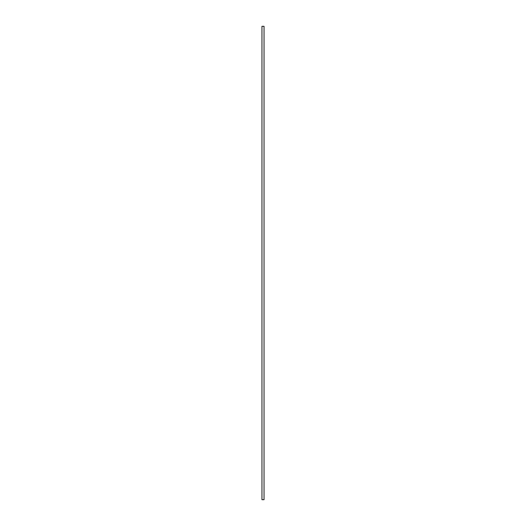 <?xml version="1.0" encoding="UTF-8"?>
<svg xmlns="http://www.w3.org/2000/svg" width="526" height="526" viewBox="0 0 526 526"><rect width="100%" height="100%" fill="white"/><g stroke="black" fill="none" stroke-linecap="round" stroke-linejoin="round"><path stroke-width="0.79" d="M261.961 499.7L264.039 499.7L264.039 26.3L261.961 26.3L261.961 499.7"/></g></svg>
